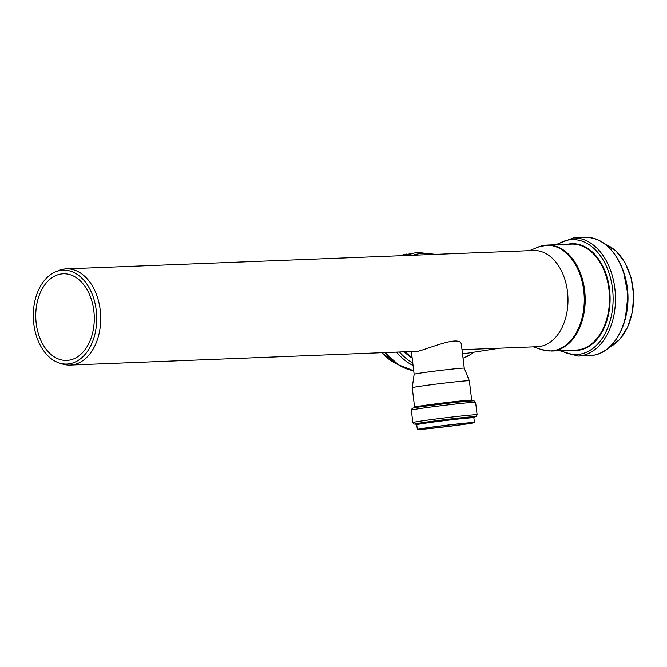 <?xml version="1.0" encoding="UTF-8"?>
<svg xmlns="http://www.w3.org/2000/svg" width="667" height="667" viewBox="0 0 667 667"><rect width="100%" height="100%" fill="white"/><g stroke="black" fill="none" stroke-linecap="round" stroke-linejoin="round"><path stroke-width="1" d="M55.469 271.903A46.957 31.683 87.7 0 1 95.965 308.362A46.957 31.683 87.7 0 1 69.176 363.798A46.957 31.683 87.7 0 1 59.046 362.89A46.957 31.683 87.7 0 1 33.35 318.334A46.957 31.683 87.7 0 1 55.469 271.903L58.438 270.652A48.124 32.475 87.7 0 1 66.325 268.876A48.124 32.475 87.7 0 1 100.575 313.915A48.124 32.475 87.7 0 1 72.495 364.832A48.124 32.475 87.7 0 1 70.11 365.049L418.059 351.242C431.974 347.515 461.556 334.325 461.456 345.156L464.257 368.134A25.238 0.625 173.1 0 0 448.149 369.51A25.238 0.625 173.1 0 0 420.702 373.011A25.238 0.625 173.1 0 0 414.149 374.229A25.238 0.625 173.1 0 0 414.149 374.237L412.239 387.71A28.764 0.717 173.1 0 0 412.239 387.719L414.607 407.137L414.182 407.962M424.804 428.106A28.764 0.717 173.1 0 0 417.334 429.506A28.764 0.717 173.1 0 0 445.973 426.738A28.764 0.717 173.1 0 0 474.437 422.553A28.764 0.717 173.1 0 0 456.17 424.104A28.764 0.717 173.1 0 0 424.804 428.106M427.355 427.855A25.279 0.625 173.1 0 0 420.785 429.081A25.279 0.625 173.1 0 0 445.956 426.647A25.279 0.625 173.1 0 0 470.977 422.97A25.279 0.625 173.1 0 0 454.927 424.337A25.279 0.625 173.1 0 0 427.355 427.855M464.257 368.134L469.343 380.757A28.764 0.717 173.1 0 0 469.343 380.757A28.764 0.717 173.1 0 0 450.992 382.324A28.764 0.717 173.1 0 0 419.71 386.318A28.764 0.717 173.1 0 0 412.239 387.71M462.456 353.318A48.124 36.81 81.2 0 0 468.284 353.026L499.691 348.166M462.006 349.641L537.377 346.682A48.124 32.475 87.7 0 0 539.761 346.456A48.124 32.475 87.7 0 0 567.842 295.548A48.124 32.475 87.7 0 0 533.592 250.5L66.325 268.876M70.11 365.049A48.124 32.475 87.7 0 1 62.106 363.899L59.046 362.89M68.859 360.197A43.338 29.24 87.7 0 1 66.708 360.397A43.338 29.24 87.7 0 1 35.793 318.234A43.338 29.24 87.7 0 1 63.307 273.787A43.338 29.24 87.7 0 1 94.147 314.349A43.338 29.24 87.7 0 1 68.859 360.197M474.054 417.142A30.632 0.759 173.1 0 0 460.589 417.884A30.632 0.759 173.1 0 0 422.745 422.628A30.632 0.759 173.1 0 0 416.4 424.162L414.024 424.054L412.848 422.603A32.375 0.8 173.1 0 1 421.261 421.027A32.375 0.8 173.1 0 1 456.57 416.525A32.375 0.8 173.1 0 1 477.122 414.774L476.288 416.5L474.054 417.15M470.343 417.734A29.631 0.734 173.1 0 0 462.84 417.675A29.631 0.734 173.1 0 0 423.478 422.553A29.631 0.734 173.1 0 0 420.152 423.853M474.279 416.967L473.853 417.8A28.764 0.717 173.1 0 0 455.594 419.351A28.764 0.717 173.1 0 0 424.22 423.353A28.764 0.717 173.1 0 0 416.75 424.754L416.15 424.045M469.343 380.765L471.711 400.183A28.764 0.717 173.1 0 0 453.443 401.734A28.764 0.717 173.1 0 0 422.078 405.736A28.764 0.717 173.1 0 0 414.607 407.137M419.743 408.588A32.375 0.8 173.1 0 0 411.339 410.163L412.123 408.471C413.823 408.029 409.079 408.621 420.76 406.745L455.719 402.309L473.979 400.767L475.613 402.334A32.375 0.8 173.1 0 0 455.052 404.085A32.375 0.8 173.1 0 0 419.743 408.588M381.958 352.793A53.518 40.937 81.2 0 0 397.582 364.24M385.359 352.66A59.088 45.198 81.2 0 0 413.723 370.735M406.895 254.035A59.088 45.198 81.2 0 0 400.258 255.744L417.284 252.426A59.088 45.198 81.2 0 0 407.504 255.461M396.69 352.209A59.088 45.198 81.2 0 0 413.09 365.499M399.591 352.101A57.504 43.98 81.2 0 0 412.773 362.931M432.324 254.486A57.504 43.98 81.2 0 0 412.856 255.253M404.419 351.909A53.418 40.854 81.2 0 0 412.181 358.087M405.194 351.876A53.026 40.554 81.2 0 0 412.098 357.387M463.04 358.154A52.876 40.437 81.2 0 0 470.027 354.786L463.048 358.204M554.094 350.784A53.026 35.776 87.7 0 1 551.467 351.025L541.837 349.65A52.876 35.676 87.7 0 0 553.251 350.667A52.876 35.676 87.7 0 0 583.417 288.252A52.876 35.676 87.7 0 0 537.81 247.199L547.307 245.064A53.026 35.776 87.7 0 1 585.034 294.689A53.026 35.776 87.7 0 1 554.094 350.784M547.307 245.064L571.619 244.105A53.026 35.776 87.7 0 1 609.346 293.738A53.026 35.776 87.7 0 1 578.414 349.825A53.026 35.776 87.7 0 1 575.788 350.075L551.467 351.025M567.559 244.264A53.418 36.043 87.7 0 1 609.663 290.453A53.418 36.043 87.7 0 1 578.764 350.208A53.418 36.043 87.7 0 1 571.719 350.233M557.203 244.672A57.504 38.794 87.7 0 1 611.456 282.183A57.504 38.794 87.7 0 1 579.39 354.26A57.504 38.794 87.7 0 1 561.372 350.642M555.603 244.739L573.245 237.969A59.088 39.87 87.7 0 1 615.291 293.28A59.088 39.87 87.7 0 1 580.807 355.786A59.088 39.87 87.7 0 1 577.889 356.061L559.771 350.7M573.245 237.969L585.284 237.494A59.088 39.87 87.7 0 1 627.33 292.805A59.088 39.87 87.7 0 1 592.846 355.311A59.088 39.87 87.7 0 1 589.928 355.586L577.889 356.061M624.07 273.387A54.902 37.044 87.7 0 1 625.779 316.767M605.328 244.347A53.518 36.11 87.7 0 1 633.508 294.739A53.518 36.11 87.7 0 1 609.371 347.182M629.59 273.262A53.085 35.818 87.7 0 1 631.282 316.458M411.397 351.634L414.149 374.237M416.75 424.754L417.334 429.506M473.853 417.8L474.437 422.553M472.319 400.884L471.711 400.183M411.339 410.163L412.848 422.603M475.613 402.334L477.122 414.774M397.699 364.315L381.866 352.793M413.723 370.752L398.407 364.774L385.176 352.668M435.676 254.352L417.284 252.426M474.229 352.101L470.027 354.786M585.284 237.494C607.395 235.818 627.83 264.799 627.78 296.965C628.673 326.13 612.848 352.926 592.896 355.311L589.928 355.586M623.512 271.661L627.989 294.956L625.354 318.526M605.277 244.314L616.158 251.217L625.071 262.781L631.107 277.805L633.65 294.739L632.441 311.806L627.605 327.255L619.626 339.486L609.321 347.224M533.342 346.84L541.837 349.65M529.565 250.659L537.81 247.199"/></g></svg>
